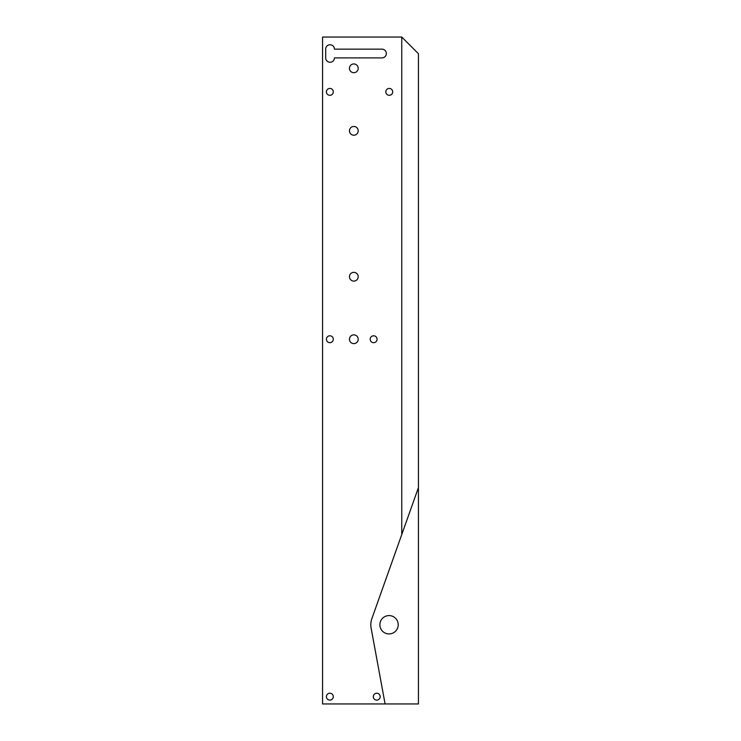<?xml version="1.0" encoding="UTF-8"?>
<svg xmlns="http://www.w3.org/2000/svg" width="741" height="741" viewBox="0 0 741 741"><rect width="100%" height="100%" fill="white"/><g stroke="black" fill="none" stroke-linecap="round" stroke-linejoin="round"><path stroke-width="1.11" d="M349.446 68.311A4.372 4.372 0 0 0 353.827 72.683A4.372 4.372 0 0 0 358.199 68.311A4.372 4.372 0 0 0 353.827 63.939A4.372 4.372 0 0 0 349.446 68.311M349.446 130.833A4.372 4.372 0 0 0 353.827 135.214A4.372 4.372 0 0 0 358.199 130.833A4.372 4.372 0 0 0 353.827 126.461A4.372 4.372 0 0 0 349.446 130.833M349.446 276.717A4.372 4.372 0 0 0 353.827 281.098A4.372 4.372 0 0 0 358.199 276.717A4.372 4.372 0 0 0 353.827 272.345A4.372 4.372 0 0 0 349.446 276.717M349.446 339.239A4.372 4.372 0 0 0 353.827 343.62A4.372 4.372 0 0 0 358.199 339.239A4.372 4.372 0 0 0 353.827 334.867A4.372 4.372 0 0 0 349.446 339.239M392.693 91.856A3.436 3.436 0 0 1 389.257 95.302A3.436 3.436 0 0 1 385.82 91.856A3.436 3.436 0 0 1 389.257 88.42A3.436 3.436 0 0 1 392.693 91.856M333.302 91.856A3.436 3.436 0 0 1 329.856 95.302A3.436 3.436 0 0 1 326.42 91.856A3.436 3.436 0 0 1 329.856 88.42A3.436 3.436 0 0 1 333.302 91.856M377.067 339.239A3.436 3.436 0 0 1 373.621 342.675A3.436 3.436 0 0 1 370.185 339.239A3.436 3.436 0 0 1 373.621 335.803A3.436 3.436 0 0 1 377.067 339.239M333.302 339.239A3.436 3.436 0 0 1 329.856 342.675A3.436 3.436 0 0 1 326.42 339.239A3.436 3.436 0 0 1 329.856 335.803A3.436 3.436 0 0 1 333.302 339.239M380.189 696.651A3.436 3.436 0 0 1 376.752 700.097A3.436 3.436 0 0 1 373.316 696.651A3.436 3.436 0 0 1 376.752 693.215A3.436 3.436 0 0 1 380.189 696.651M333.302 696.651A3.436 3.436 0 0 1 329.856 700.097A3.436 3.436 0 0 1 326.42 696.651A3.436 3.436 0 0 1 329.856 693.215A3.436 3.436 0 0 1 333.302 696.651M371.862 618.652A18.238 18.238 0 0 0 371.111 628.062L385.088 703.95L418.433 703.95L418.433 487.634L371.862 618.652M379.874 624.756A9.17 9.17 0 0 0 389.044 633.925A9.17 9.17 0 0 0 398.213 624.756A9.17 9.17 0 0 0 389.044 615.586A9.17 9.17 0 0 0 379.874 624.756M381.967 57.891L334.441 57.891A4.381 4.381 0 0 1 330.069 62.263A4.381 4.381 0 0 1 325.688 57.891L325.688 49.138A4.372 4.372 0 0 1 330.069 44.766A4.372 4.372 0 0 1 334.441 49.138L381.967 49.138A4.372 4.372 0 0 1 386.339 53.519A4.372 4.372 0 0 1 381.967 57.891M401.761 534.539L401.761 37.05L322.567 37.05L322.567 703.95L385.088 703.95M401.761 37.05L418.433 53.723L418.433 487.634"/></g></svg>
